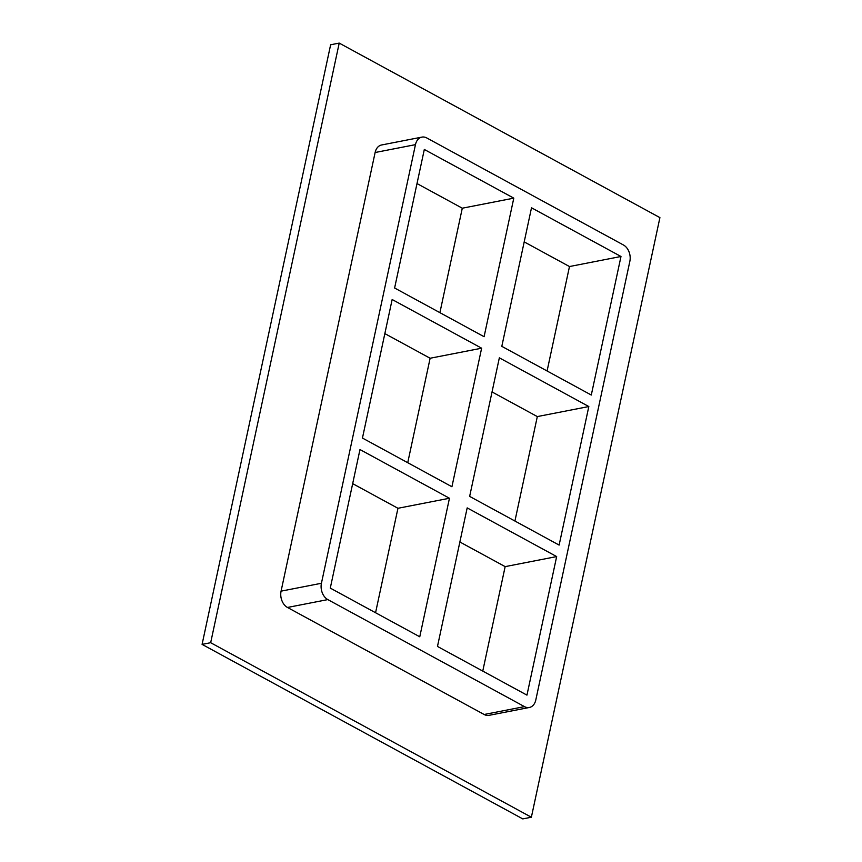 <?xml version="1.0" encoding="UTF-8"?>
<svg xmlns="http://www.w3.org/2000/svg" width="862" height="862" viewBox="0 0 862 862"><rect width="100%" height="100%" fill="white"/><g stroke="black" fill="none" stroke-linecap="round" stroke-linejoin="round"><path stroke-width="1.29" d="M492.04 391.941L537.317 416.583L588.821 406.541L559.126 545.086L469.65 496.393L499.346 357.838L588.821 406.541M481.632 348.205L451.925 486.75L362.449 438.058L392.156 299.513L481.632 348.205L430.127 358.247L407.737 462.7M384.84 333.605L430.127 358.247M591.289 395.033L501.813 346.341L531.509 207.796L620.985 256.488L591.289 395.033M484.088 336.708L394.613 288.005L424.319 149.46L513.795 198.152L484.088 336.708M514.926 521.036L537.317 416.583M547.09 370.983L569.48 266.541L524.204 241.899M417.014 183.563L462.291 208.205L439.9 312.647M352.677 483.647L397.953 508.289L375.563 612.742M482.763 671.078L505.154 566.625L459.866 541.982M462.291 208.205L513.795 198.152M569.48 266.541L620.985 256.488M397.953 508.289L449.458 498.247L419.762 636.792L330.286 588.099L359.982 449.555L449.458 498.247M437.476 646.435L467.182 507.89L556.658 556.583L526.951 695.128L437.476 646.435M421.917 137.112L381.564 144.988A12.574 9.04 79 0 0 375.121 152.509L415.462 144.644A12.574 9.04 -101 0 1 421.917 137.112A12.574 9.04 -101 0 1 426.787 137.963L623.452 244.991A12.574 9.04 -101 0 1 629.853 261.315L535.808 699.944A12.574 9.04 -101 0 1 529.365 707.476A12.574 9.04 -101 0 1 524.484 706.624L484.142 714.49A12.574 9.04 79 0 0 489.013 715.341L529.365 707.476M415.462 144.644L321.429 583.272L281.077 591.149A12.574 9.04 79 0 0 287.477 607.462L484.142 714.49M287.477 607.462L327.819 599.596A12.574 9.04 -101 0 1 321.429 583.272M327.819 599.596L524.484 706.624M556.658 556.583L505.154 566.625M531.369 817.23L659.915 217.623L339.219 43.1L210.673 642.707L531.369 817.23L522.781 818.9L202.085 644.377L210.673 642.707M375.121 152.509L281.077 591.149M339.219 43.1L330.631 44.77L202.085 644.377"/></g></svg>
